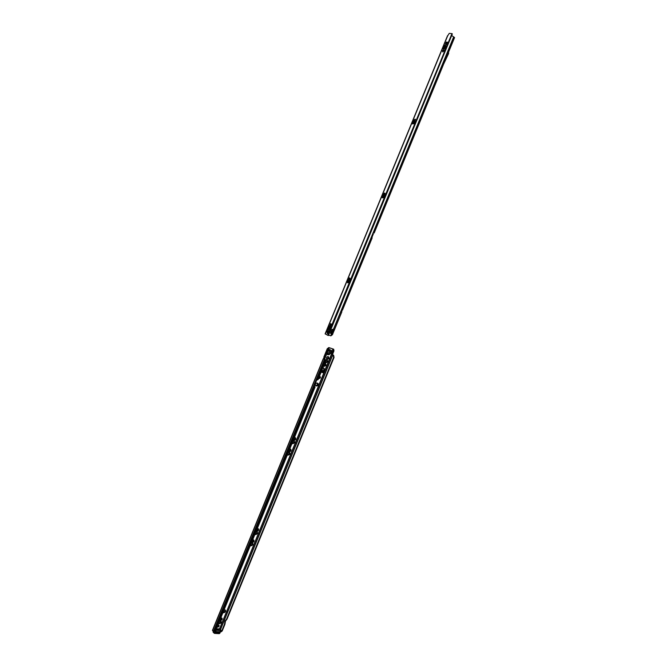 <?xml version="1.0" encoding="UTF-8"?>
<svg xmlns="http://www.w3.org/2000/svg" width="667" height="667" viewBox="0 0 667 667"><rect width="100%" height="100%" fill="white"/><g stroke="black" fill="none" stroke-linecap="round" stroke-linejoin="round"><path stroke-width="1" d="M325.454 359.705L323.837 358.896L324.287 357.22L327.655 348.949L329.24 347.765L324.554 359.296M328.431 349.8L330.04 349.575C331.991 352.176 331.274 353.944 327.881 354.852L326.805 353.785M328.631 352.943L329.39 351.551M328.873 353.11L329.581 351.609L328.873 353.11M219.835 619.851L220.385 620.202C221.928 619.551 222.219 618.826 221.277 618.017L220.977 618.051M220.827 618.109L221.436 618.134L220.368 620.035L219.902 619.768M219.802 619.893L220.393 620.277L221.786 618.201L221.085 618.009M219.91 620.06L220.36 620.252L221.778 618.192M219.777 619.935L220.402 620.36L221.861 618.192L221.244 617.976M219.893 620.127L220.368 620.335L221.844 618.176M219.743 619.976L220.402 620.443L221.928 618.176L220.685 618.184M219.877 620.202L220.377 620.418L221.911 618.167M219.735 620.002L220.443 620.56C221.886 620.168 222.411 619.385 222.028 618.192L221.502 617.967M219.885 620.293L220.385 620.493C221.794 620.135 222.336 619.36 222.003 618.167M223.112 612.239L223.562 612.414C225.346 611.672 225.688 610.83 224.596 609.888L224.212 609.93M225.379 610.063C225.78 611.414 225.171 612.298 223.562 612.715L223.62 612.773C225.263 612.339 225.855 611.439 225.404 610.088L224.796 610.013C225.404 611.039 224.987 611.781 223.545 612.248L223.162 612.114M225.154 610.088C225.529 611.297 224.987 612.089 223.545 612.464L223.57 612.498C225.037 612.106 225.571 611.306 225.171 610.097L224.337 609.888M225.229 610.072C225.613 611.331 225.054 612.156 223.545 612.548L223.578 612.581C225.104 612.173 225.654 611.339 225.238 610.08L224.512 609.846M225.296 610.055C225.704 611.364 225.121 612.223 223.553 612.631L223.587 612.665C225.171 612.239 225.746 611.381 225.313 610.072L224.812 609.83M250.442 545.289L250.892 545.489C252.651 544.822 253.001 543.972 251.934 542.93L251.376 543.005L252.034 543.038C252.751 544.097 252.359 544.864 250.875 545.331L250.492 545.172M252.418 543.088C252.885 544.364 252.368 545.181 250.867 545.548L250.9 545.573C252.418 545.189 252.926 544.372 252.426 543.096L251.476 542.955M250.4 545.406L250.909 545.648C252.485 545.256 253.018 544.397 252.501 543.08L251.676 542.888M250.425 545.431L250.875 545.623C252.434 545.247 252.976 544.389 252.485 543.071M250.375 545.464L250.917 545.731C252.551 545.323 253.101 544.43 252.568 543.063L251.993 542.846M250.417 545.498L250.884 545.706C252.51 545.306 253.06 544.422 252.551 543.055M250.35 545.514L250.95 545.839C252.651 545.414 253.227 544.489 252.668 543.071L251.384 542.996M250.417 545.581L250.892 545.781C252.56 545.381 253.143 544.472 252.635 543.046M251.818 541.929L252.251 542.154C253.777 541.579 254.077 540.845 253.152 539.945L252.643 540.02M251.734 542.138L252.318 542.504C253.819 542.129 254.319 541.312 253.827 540.062L253.218 540.045C253.835 540.945 253.502 541.596 252.234 541.996L251.868 541.812M251.792 541.979L252.259 542.238L253.585 540.087L252.76 539.962M251.859 542.046L253.577 540.078M251.776 542.038L252.268 542.313C253.652 541.971 254.11 541.22 253.652 540.07L252.935 539.903M251.851 542.121L252.234 542.288C253.602 541.963 254.069 541.212 253.643 540.062M251.751 542.096L252.276 542.396C253.718 542.038 254.202 541.254 253.727 540.053L253.227 539.861M251.834 542.196L252.243 542.371C253.668 542.021 254.16 541.245 253.71 540.037M251.843 542.279L252.251 542.446C253.727 542.096 254.235 541.296 253.793 540.037M255.036 534.042L255.478 534.25C257.245 533.592 257.587 532.733 256.528 531.682L255.97 531.749L256.612 531.782C257.345 532.85 256.962 533.617 255.461 534.092L255.086 533.925M255.011 534.1L255.486 534.325C257.02 533.95 257.52 533.125 257.003 531.841L256.036 531.716M255.036 534.117L255.461 534.3C256.97 533.942 257.479 533.116 256.995 531.832M254.994 534.159L255.494 534.409C257.087 534.017 257.612 533.158 257.078 531.824L256.236 531.641M255.027 534.192L255.469 534.384C257.037 534 257.57 533.15 257.062 531.816M254.969 534.209L255.503 534.484C257.154 534.084 257.704 533.183 257.145 531.807L256.562 531.591M255.019 534.267L255.478 534.459C257.103 534.067 257.662 533.175 257.128 531.799M254.944 534.259L255.544 534.592C257.254 534.167 257.821 533.241 257.245 531.816L255.978 531.741M255.027 534.35L255.486 534.542C257.162 534.142 257.737 533.225 257.212 531.791M256.411 530.674L256.845 530.907C258.362 530.34 258.663 529.606 257.745 528.689L257.212 528.773M257.17 528.806L257.804 528.781C258.429 529.69 258.104 530.348 256.828 530.749L256.462 530.557M256.386 530.724L256.853 530.982C258.179 530.657 258.621 529.94 258.171 528.823L257.329 528.714M256.462 530.807L258.154 528.814M256.37 530.782L256.862 531.065C258.254 530.724 258.713 529.973 258.237 528.806L257.504 528.648M256.453 530.874L256.828 531.04C258.204 530.707 258.671 529.965 258.229 528.798M256.345 530.832L256.87 531.14C258.321 530.79 258.796 529.998 258.304 528.789L257.796 528.597M256.445 530.949L256.837 531.115C258.271 530.774 258.754 529.99 258.296 528.773M256.328 530.874L256.912 531.249C258.421 530.874 258.921 530.057 258.404 528.798L257.187 528.781M256.453 531.032L256.845 531.199C258.329 530.849 258.838 530.04 258.379 528.773M287.477 454.586L287.911 454.827C289.645 454.26 290.003 453.385 288.969 452.218L288.427 452.259M288.411 452.301L288.919 452.293C289.795 453.402 289.445 454.194 287.886 454.677L287.519 454.477M287.452 454.636L287.919 454.911C289.511 454.535 289.987 453.677 289.336 452.326L289.57 452.276C290.295 453.785 289.761 454.744 287.977 455.161L287.402 454.777M287.577 454.752L287.886 454.886C289.461 454.527 289.945 453.668 289.328 452.318M287.435 454.686L287.927 454.986C289.586 454.594 290.078 453.702 289.403 452.301L288.461 452.209M287.577 454.827L287.894 454.961C289.536 454.586 290.037 453.702 289.395 452.293M287.41 454.736L287.936 455.061C289.661 454.661 290.17 453.735 289.47 452.276L288.811 452.109M287.577 454.894L287.902 455.036C289.611 454.652 290.128 453.727 289.461 452.268M287.585 454.977L287.919 455.111C289.67 454.727 290.212 453.768 289.545 452.259M288.878 451.159L289.295 451.434C290.795 450.942 291.104 450.192 290.212 449.183L289.661 449.241M289.645 449.283L290.153 449.25C290.895 450.192 290.604 450.867 289.27 451.284L288.911 451.059M288.853 451.209L289.303 451.509C290.695 451.192 291.104 450.442 290.537 449.266L290.762 449.216C291.412 450.55 290.945 451.401 289.37 451.767L288.803 451.334M289.011 451.376L289.27 451.484C290.645 451.175 291.062 450.433 290.52 449.258M288.836 451.259L289.311 451.584C290.762 451.251 291.196 450.467 290.604 449.241L289.778 449.158M289.011 451.451L289.278 451.567C290.72 451.242 291.154 450.467 290.587 449.233M288.811 451.309L289.32 451.667C290.837 451.309 291.287 450.492 290.67 449.216L290.095 449.074M289.011 451.517L289.295 451.642C290.787 451.301 291.246 450.492 290.654 449.208M289.019 451.601L289.303 451.717C290.854 451.376 291.329 450.533 290.737 449.191M292.154 443.13L292.58 443.38C294.322 442.821 294.672 441.946 293.647 440.762L293.105 440.795M293.088 440.845L293.58 440.837C294.472 441.946 294.13 442.746 292.563 443.23L292.48 443.121C293.964 442.696 294.314 441.929 293.53 440.82M292.129 443.18L292.588 443.455C294.197 443.088 294.664 442.221 293.997 440.862L294.064 440.837C294.756 442.246 294.272 443.146 292.605 443.53L292.571 443.513C294.222 443.138 294.714 442.246 294.055 440.829M292.271 443.313L292.563 443.438C294.147 443.08 294.622 442.221 293.989 440.854M292.088 443.28L292.613 443.613C294.347 443.205 294.856 442.279 294.13 440.812L293.463 440.654M292.271 443.455L292.58 443.588C294.297 443.205 294.814 442.271 294.122 440.804M292.079 443.313L292.655 443.705C294.447 443.297 294.972 442.329 294.23 440.804L293.121 440.754M292.279 443.538L292.588 443.663C294.355 443.272 294.897 442.313 294.197 440.787M293.555 439.695L293.972 439.978C295.473 439.495 295.781 438.744 294.897 437.719L295.198 437.794C295.789 438.978 295.381 439.728 293.98 440.053L293.53 439.745M293.955 439.828L293.872 439.72C295.122 439.361 295.423 438.711 294.756 437.777L294.814 437.785C295.581 438.728 295.289 439.411 293.955 439.828M294.322 437.819L294.789 437.777M293.705 439.928L293.947 440.028C295.331 439.72 295.748 438.978 295.189 437.785M293.513 439.795L293.989 440.128C295.456 439.795 295.881 439.003 295.264 437.769L294.43 437.702M293.705 439.995L293.964 440.103C295.406 439.786 295.84 439.003 295.256 437.76M293.497 439.845L294.005 440.203C295.523 439.853 295.973 439.036 295.331 437.744L294.747 437.602M293.705 440.07L293.972 440.187C295.481 439.845 295.931 439.028 295.323 437.735M293.48 439.87L294.047 440.303C295.631 439.937 296.098 439.086 295.431 437.735L294.355 437.744M293.713 440.153L293.98 440.262C295.539 439.92 296.015 439.069 295.398 437.719M323.787 365.641L324.195 365.95C325.679 365.541 325.988 364.774 325.137 363.657L324.587 363.682M324.562 363.74L325.021 363.732C325.796 364.741 325.513 365.433 324.179 365.799L324.087 365.708C325.379 365.349 325.654 364.682 324.904 363.707L324.887 363.707M323.77 365.683L324.212 366.025C325.663 365.699 326.038 364.916 325.338 363.682L324.596 363.657M324.037 365.95L324.179 366.008C325.613 365.699 325.996 364.924 325.321 363.682M323.753 365.724L324.22 366.1C325.738 365.758 326.13 364.941 325.396 363.648L325.554 363.607C326.355 365.007 325.93 365.9 324.279 366.266L324.229 366.175C325.821 365.816 326.23 364.966 325.463 363.623L324.837 363.54M324.045 366.016L324.187 366.083C325.688 365.758 326.088 364.941 325.388 363.648M324.045 366.091L324.195 366.15C325.771 365.816 326.188 364.966 325.446 363.615M324.07 366.166L324.212 366.225C325.838 365.883 326.271 365.007 325.529 363.59M325.188 362.206L325.613 362.498C327.322 362.023 327.68 361.139 326.697 359.838L326.58 359.905C327.489 361.097 327.155 361.914 325.588 362.348L325.496 362.256C327.022 361.831 327.347 361.047 326.463 359.888L326.43 359.88M325.171 362.248L325.621 362.565C327.297 362.189 327.73 361.289 326.913 359.872L327.13 359.788C328.047 361.381 327.564 362.389 325.688 362.806L325.646 362.715C327.455 362.306 327.922 361.339 327.038 359.805L326.313 359.713M325.429 362.481L325.588 362.548C327.247 362.189 327.689 361.297 326.905 359.863M325.154 362.298L325.629 362.64C327.38 362.248 327.822 361.314 326.972 359.838L325.955 359.872M325.438 362.556L325.596 362.623C327.33 362.248 327.78 361.314 326.963 359.83M325.429 362.623L325.613 362.698C327.405 362.306 327.872 361.339 327.03 359.796M325.463 362.706L325.621 362.773C327.472 362.381 327.964 361.381 327.105 359.771M326.488 357.921L327.022 359.038C328.498 358.629 328.814 357.862 327.956 356.737L326.988 357.02M326.772 357.287L327.847 356.812C328.614 357.829 328.339 358.521 326.997 358.888L326.605 357.595M326.455 358.104L327.03 359.104C328.489 358.779 328.864 358.004 328.147 356.762L327.13 356.895M326.872 359.038L326.997 359.088C328.447 358.779 328.823 358.004 328.139 356.753M326.446 358.346L327.047 359.18C328.573 358.838 328.964 358.021 328.214 356.728L327.322 356.762M326.88 359.104L327.013 359.163C328.523 358.838 328.914 358.021 328.197 356.72M326.497 358.688L327.055 359.255C328.648 358.896 329.056 358.046 328.272 356.695L327.647 356.62M326.88 359.18L327.022 359.238C328.598 358.896 329.014 358.046 328.264 356.687M328.222 356.612C326.563 356.978 326.138 357.871 326.947 359.28L327.105 359.346C328.764 358.979 329.181 358.087 328.372 356.678L328.222 356.612M326.905 359.255L327.038 359.313C328.664 358.971 329.098 358.087 328.347 356.662M321.369 371.569L322.52 370.468L323.887 371.152L323.92 372.369L323.312 372.811L321.561 372.286M321.144 372.111L322.203 371.861L322.436 370.61L322.044 370.86M318.659 378.206L318.984 378.631L320.452 377.856L320.177 376.58L319.293 376.655M318.834 378.506L320.118 377.664L320.002 376.513M219.46 629.006L333.258 350.525L332.916 349.791L331.607 350.5L331.883 351.709L332.841 351.501L333.742 349.35L333.95 350.934L332.541 354.394L333.717 355.536L334.034 357.495L333.608 357.362L226.605 619.034L225.021 621.11L224.462 624.27L224.929 624.295L225.488 621.135L227.063 619.059L334.034 357.495M331.724 351.584L332.5 351.317M327.697 356.778L327.73 356.787C328.472 357.77 328.206 358.446 326.913 358.796L326.663 358.646M290.095 449.241C290.737 450.175 290.437 450.817 289.195 451.175L288.919 451.042M288.869 452.284C289.636 453.377 289.286 454.144 287.802 454.569L287.527 454.452M257.745 528.764L256.47 530.523M256.553 531.766C257.187 532.825 256.803 533.558 255.386 533.975L255.102 533.875M253.168 540.02L251.876 541.771M251.984 543.013C252.593 544.064 252.201 544.797 250.8 545.214L250.517 545.122M224.737 609.988C225.254 610.997 224.829 611.714 223.478 612.131L223.187 612.048M221.386 618.109L219.918 619.743M218.484 623.57L219.56 623.695C220.994 623.303 221.527 622.519 221.144 621.336L219.043 621.269M316.633 385.976C318.267 385.609 318.701 384.734 317.942 383.342L317.017 383.05C315.383 383.417 314.941 384.292 315.708 385.684L316.892 385.968L318.209 384.884L316.533 385.709L316.892 385.968L315.583 385.601L316.558 385.86M323.87 371.077L324.42 369.735L324.087 368.226L322.878 367.867M216.925 627.389L218.801 626.738L219.084 626.046L219.009 625.146L217.809 625.221M323.854 358.904L323.879 357.012L327.247 348.741L328.823 347.557L333.492 349.141L333.283 350.425L332.733 349.733M333.342 349.074L329.24 347.765M218.693 623.036L219.676 623.095L220.952 621.394M315.366 385.142L316.692 385.526L317.75 383.567M216.933 627.364L218.526 626.438L218.843 625.029M323.595 370.735L323.912 368.159M218.584 623.32L219.818 623.437L221.186 622.403L221.119 621.302M218.526 623.47L219.843 623.595L221.186 622.403L220.619 621.144M218.501 623.537L219.818 623.437M219.526 621.077L220.677 621.127M219.635 621.06L220.794 621.127M316.808 385.584L315.533 385.226L315.833 385.659M316.191 383.166L317.625 383.367M316.767 383.016L317.917 383.325M316.717 383.058L317.684 383.333M316.617 383.025L317.742 383.3M317.65 383.525L318.209 384.884L317.959 383.358M323.995 371.836L321.936 371.602M321.402 372.236L321.669 371.711M219.493 632.533L215.349 632.566L215.041 631.899M215.566 632.049L219.718 632.016L215.091 631.766M215.349 632.566L214.824 632.416M332.666 355.061L333.292 355.403L333.608 357.362M224.929 624.295L222.186 630.999L220.51 631.624M221.727 630.974L224.462 624.27M222.186 630.999L221.077 631.716M226.605 619.034L227.063 619.059M219.476 628.998L332.633 351.259M314.541 386.71L315.082 386.968L314.282 385.91L316.667 380.082L318.059 379.681L325.88 360.513L325.738 359.855L323.495 358.571M212.656 630.282L213.148 631.307L214.182 631.174L215.174 628.748L216.675 628.006L315.082 386.968M323.837 358.896L323.32 358.713M315.666 385.659L316.567 385.935M316.475 383.091L317.775 383.458M315.541 385.376L316.842 385.743M315.549 385.518L316.875 385.893M315.816 385.584L316.542 385.784M315.549 385.443L316.858 385.818M315.808 385.509L316.533 385.709M219.318 621.135L220.577 621.219M218.668 623.12L219.676 623.095M219.443 621.094L220.694 621.177M218.601 623.278L219.802 623.353M218.718 623.503L219.493 623.545M218.543 623.437L219.827 623.512M218.718 623.42L219.485 623.47M218.709 623.337L219.476 623.387M216.358 630.007L220.902 630.09L218.201 630.532L216.35 630.115L215.749 631.566L219.718 631.782L220.277 630.223M219.877 628.906L221.044 630.34L219.852 628.889L217.142 629.281L215.158 628.789L219.852 628.889M215.8 629.806L214.199 632.983L214.999 633.4L214.607 632.941L215.166 631.582L215.749 631.566M214.34 633.342L218.968 633.608L215.116 633.125M214.357 633.308L215.816 629.698L215.099 628.923L215.791 629.806M214.082 633.083L213.065 632.066L213.215 631.366L213.065 632.058L214.324 633.342L218.926 633.65L214.982 633.433M219.56 633.208L219.084 633.333M219.485 633.575L218.926 633.65L219.818 633.283L221.044 630.34L220.093 629.114M219.835 633.241L218.926 633.65M445.648 47.065L445.606 45.856M415.007 121.677L414.866 120.819M447.057 45.481L330.198 328.931L327.939 335.384L328.381 335.534L452.343 33.884L451.943 33.608L447.057 45.481L446.131 44.23L443.021 46.498L443.055 48.966L445.806 48.524M444.989 47.874L444.255 46.807L444.922 45.973L445.881 46.473M444.139 47.307L445.039 45.906M416.216 120.544L415.157 119.151L412.323 121.277L412.439 123.912L414.982 123.545M414.332 122.728L413.523 121.644L414.057 120.927L415.082 121.394M413.398 122.203L414.165 120.852M385.801 194.556L384.617 193.013L382.041 195.022L382.258 197.824L384.584 197.524M384.084 196.548L383.217 195.439L383.633 194.831L384.717 195.248M383.091 196.073L383.733 194.756M350.859 279.615L349.525 277.897L347.857 278.931M349.291 281.391L348.257 280.865L348.382 280.248L348.699 279.756L349.808 280.082M348.266 280.999L348.791 279.673M329.656 329.273L328.606 328.798L328.731 328.106L330.115 327.939M331.14 327.605L329.731 325.788L328.222 326.738M328.623 328.923L329.089 327.58M331.866 331.524L332.833 330.99L333.05 331.924L332.083 332.458L331.866 331.524M332.641 330.94L332.708 331.749L331.933 332.333M442.863 51.943L442.913 50.942L444.197 49.858M442.504 50.667L444.039 49.666L444.155 50.859L442.621 51.859L442.504 50.667M447.665 43.022L446.79 43.755L445.531 43.58L446.331 42.063L447.59 42.238L447.665 43.022M331.749 325.146L331.024 325.679L330.048 325.188L330.624 323.678L331.591 324.17L331.749 325.146M328.564 335.084L330.865 335.851L332.458 334.676L332.841 333.742L331.382 334.317L330.498 333.15L331.983 329.548L333.483 329.198L334.192 330.448L331.791 330.007L332.333 329.715M454.36 37.627L451.709 35.418M447.207 46.373L446.815 47.232M416.575 120.91L416.258 121.686M386.368 194.414L386.06 195.173M351.659 278.898L351.351 279.64M336.943 314.691L336.643 315.424M448.316 51.551L448.791 51.617L448.274 51.634L442.996 64.474L443.171 65.208M371.819 237.694L373.378 233.9M442.83 47.615L443.055 48.966M412.139 122.369L412.439 123.912M381.874 196.073L382.258 197.824M347.09 280.79L347.582 282.783L349.658 282.525M327.939 335.384L325.279 333.909M328.673 331.007L328.039 330.515L327.222 331.399L327.222 333.642L328.306 332.858L328.673 331.007L329.948 330.49M330.74 332.758L332.825 333.7L334.159 330.465M334.192 330.448L341.888 311.756L341.704 310.847L371.894 238.144M372.094 237.819L372.111 236.977M445.789 43.647L446.732 42.338L447.724 42.438M327.464 333.667L327.355 332.291L328.381 330.765M331.182 325.696L330.49 325.338L330.899 323.82M451.943 33.608L449.275 33.35L447.649 35.876M327.906 330.607L327.622 327.589L329.731 325.788M443.605 62.981L448.224 53.218L448.124 51.993M443.163 65.116L448.608 53.518L448.583 51.776M330.007 350.333C327.422 351.025 326.872 352.368 328.364 354.352C330.949 353.652 331.491 352.309 330.007 350.333M327.73 350.559L330.032 349.766L331.157 351.1L329.231 354.661L327.997 354.727L326.805 352.835M329.273 347.774L328.464 349.758M326.797 353.835L324.562 359.305M219.201 632.766L219.418 632.249M332.725 355.094L220.552 629.523M333.717 355.536L333.292 355.403M332.608 354.977L220.443 629.406M317.225 379.723L325.379 359.738M215.666 628.531L314.449 386.518M323.42 358.771L212.523 630.615M213.423 631.416L324.454 359.346M213.207 631.357L214.199 632.983M214.866 629.506L215.399 630.04M221.044 630.34L219.818 633.283M445.906 46.348L444.856 47.966C443.747 48.416 443.363 47.957 443.697 46.59C444.906 44.897 445.639 44.822 445.906 46.348L445.781 46.79M412.965 121.427C414.099 119.835 414.807 119.785 415.107 121.277L414.224 122.82C413.056 123.362 412.64 122.895 412.965 121.427M414.949 121.836L414.224 122.82M382.666 195.223C383.708 193.722 384.4 193.697 384.726 195.131L383.992 196.64C382.791 197.265 382.349 196.79 382.666 195.223M347.84 280.023C348.783 278.648 349.433 278.631 349.816 279.973L349.216 281.482C347.999 282.199 347.54 281.707 347.84 280.023M330.107 327.83L329.581 329.365C328.356 330.115 327.897 329.615 328.197 327.881C329.064 326.563 329.706 326.547 330.107 327.83L329.94 328.773M330.757 335.818L331.382 334.317M333.483 329.198L453.71 36.793M374.062 232.883L443.088 65.049M448.466 51.401L454.452 37.402M413.081 120.077L442.746 47.824M382.783 193.855L412.039 122.603M347.974 278.639L381.766 196.34M328.331 326.48L346.973 281.09M325.254 333.984L327.339 328.906M334.067 330.574L331.757 330.09M333.525 329.323L453.785 36.852M330.849 335.851L331.507 334.242M443.797 45.248L447.765 35.593M330.048 325.188L330.49 325.338M327.222 331.399L327.664 331.541M326.913 332.141L327.355 332.291M330.749 332.533L332.841 333.558M447.649 53.152L448.224 53.218M447.715 52.993L448.249 53.06M329.231 354.661L331.174 351.159M221.302 631.782L220.844 631.757M212.44 630.382L323.287 358.654M321.477 372.269L323.312 372.811M415.107 121.277L414.957 121.828M384.726 195.131L383.992 196.64M349.816 279.973L349.216 281.482M349.525 277.897L347.249 279.773L347.582 282.783M443.205 65.208L374.187 233.016M454.569 37.577L448.791 51.617M372.069 238.161L342.429 310.238M325.112 333.884L327.405 328.297M327.964 326.938L347.04 280.482M347.599 279.114L381.824 195.739M382.399 194.347L412.098 122.003M412.681 120.585L442.805 47.224M443.388 45.79L447.54 35.693M329.932 328.773L329.581 329.365M445.773 46.807L444.856 47.966"/></g></svg>
